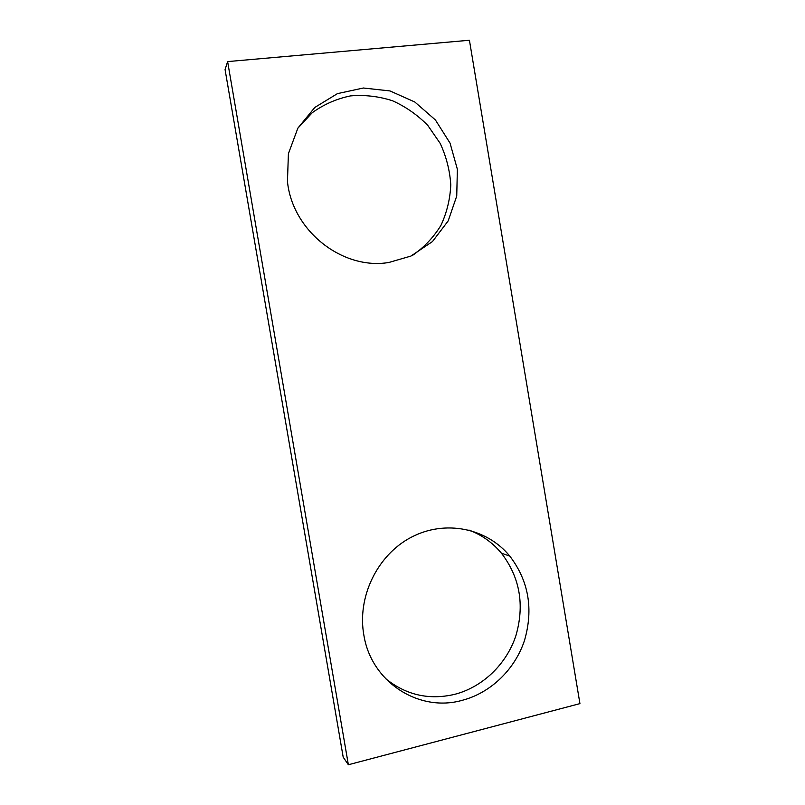 <?xml version="1.0" encoding="UTF-8"?>
<svg xmlns="http://www.w3.org/2000/svg" width="805" height="805" viewBox="0 0 805 805"><rect width="100%" height="100%" fill="white"/><g stroke="black" fill="none" stroke-linecap="round" stroke-linejoin="round"><path stroke-width="1.21" d="M579.932 703.62L469.426 40.25L227.624 61.593L348.364 764.75L579.932 703.62M227.624 61.593L225.068 69.572L343.192 757.153L348.364 764.75M297.81 128.247L312.249 112.7C323.801 104.398 336.55 98.794 350.487 95.906C364.725 94.698 378.732 96.318 392.528 100.766C405.8 106.743 417.564 114.984 427.837 125.479L440.204 143.411C446.342 156.693 449.864 170.509 450.78 184.878C450.126 199.177 446.835 212.681 440.919 225.39C433.593 237.294 424.225 247.216 412.814 255.175M388.916 262.47C342.88 270.339 292.436 231.196 287.455 181.548L288.401 153.705L297.87 128.136L314.815 107.437L337.416 93.642L363.337 88.007L389.982 90.935L414.786 101.983L435.425 119.975L450.055 143.139L457.371 169.292L456.737 196.038L448.184 220.902L432.456 241.57L410.932 256.06L388.916 262.47M468.933 530.052C481.762 534.892 492.61 542.62 501.455 553.216C519.95 577.497 524.759 604.988 515.884 635.709C506.526 664.105 482.748 687.158 454.523 694.383C428.884 700.31 405.831 694.997 385.374 678.444M461.979 700.39C419.043 712.516 371.658 682.258 363.981 635.809C356.706 597.27 377.303 554.987 411.164 537.307C444.974 519.446 486.713 527.969 509.807 556.104C528.664 580.888 533.574 608.972 524.528 640.357C514.999 669.378 490.758 692.964 461.979 700.39M501.455 553.216L509.807 556.104"/></g></svg>
